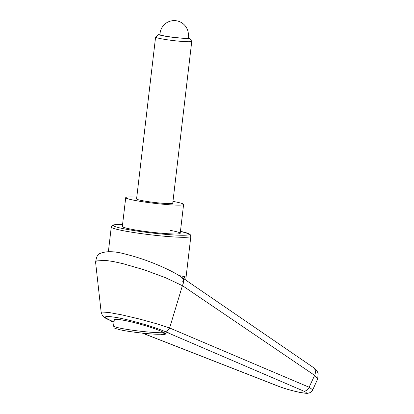 <?xml version="1.0" encoding="UTF-8"?>
<svg xmlns="http://www.w3.org/2000/svg" width="414" height="414" viewBox="0 0 414 414"><rect width="100%" height="100%" fill="white"/><g stroke="black" fill="none" stroke-linecap="round" stroke-linejoin="round"><path stroke-width="0.62" d="M165.036 333.348L162.293 334.212L157.936 334.279C148.776 334.108 129.934 331.904 120.831 329.942C111.744 327.614 114.761 328.183 113.581 325.994L114.305 319.825C114.569 319.039 117.669 319.189 123.6 320.265C139.135 323.013 166.625 332.038 165.45 334C165.341 334.543 163.784 334.641 160.782 334.289M170.175 230.35A29.135 2.293 -173.3 0 1 180.214 233.289A29.135 2.293 -173.3 0 1 163.204 233.382A29.135 2.293 -173.3 0 1 132.371 229.428A29.135 2.293 -173.3 0 1 122.337 226.489L125.727 197.644A29.135 2.293 6.7 0 0 135.761 200.583A29.135 2.293 6.7 0 0 166.594 204.537A29.135 2.293 6.7 0 0 183.599 204.444A29.135 2.293 6.7 0 0 173.564 201.504A29.135 2.293 6.7 0 0 172.959 201.39M182.434 285.644L314.65 375.358A7296.817 7104.131 149.5 0 1 309.129 387.235L169.616 327.971L156.15 323.629L139.171 318.951L122.228 314.956L108.851 312.472L101.818 312.021L101.176 312.482L95.603 262.357L96.4 260.939L105.399 260.37L113.151 261.513L122.534 263.547L144.16 269.799L165.667 277.763L182.414 285.696L183.386 283.041L183.449 280.583L182.527 278.234L181.285 277.013C170.609 269.649 146.815 259.49 127.243 254.605C115.532 251.179 106.533 250.796 100.25 253.44C97.87 253.839 96.322 256.809 95.608 262.352M169.616 327.971L182.414 285.696M312.989 367.259A7.286 5.822 124.3 0 1 313.186 367.384A7.286 5.822 124.3 0 1 313.196 367.389A7.286 5.822 124.3 0 1 314.65 375.358L317.709 378.857M312.751 389.838L309.129 387.235A5.465 4.383 -66.7 0 1 303.545 391.023C308.026 393.098 307.002 393.585 300.471 392.488L300.906 392.612C308.958 393.849 307.462 393.16 309.372 392.896C310.93 392.244 312.058 391.225 312.751 389.838L317.724 378.831L318.107 373.423L317.466 371.824C315.277 368.931 313.853 367.451 313.196 367.389L181.316 277.038M101.176 312.482L102.455 315.592C103.748 316.617 102.305 317.181 113.301 321.75L113.845 321.901C101.627 316.7 102.693 315.261 117.048 317.59C130.969 320.151 153.599 326.698 164.286 331.257C166.516 331.505 168.291 330.413 169.611 327.986M300.471 392.488C292.946 390.982 285.836 388.984 279.134 386.495A5.465 3.881 111.3 0 1 278.612 386.35A5.465 3.881 111.3 0 1 278.601 386.345A5.465 3.881 111.3 0 1 278.524 386.314M188.147 37.462A15.251 1.201 -173.3 0 1 189.136 37.928A15.251 1.201 -173.3 0 1 180.809 38.119A15.251 1.201 -173.3 0 1 164.125 36.008A15.251 1.201 -173.3 0 1 158.929 34.383A15.251 1.201 -173.3 0 1 160.001 34.155M189.136 37.928L191.723 41.183A18.211 1.433 -173.3 0 1 191.765 41.302A18.211 1.433 -173.3 0 1 181.135 41.359A18.211 1.433 -173.3 0 1 161.864 38.89A18.211 1.433 -173.3 0 1 155.592 37.053A18.211 1.433 -173.3 0 1 155.664 36.944L158.929 34.383M191.765 41.302L172.752 203.165A18.211 1.433 -173.3 0 1 162.117 203.227A18.211 1.433 -173.3 0 1 142.851 200.754A18.211 1.433 -173.3 0 1 136.579 198.917L155.592 37.053M184.649 38.223A14.128 1.113 -173.3 0 1 169.124 36.727A14.128 1.113 -173.3 0 1 159.99 34.61A14.205 14.205 0 0 1 175.846 20.7A14.205 14.205 0 0 1 188.054 37.907A14.128 1.113 -173.3 0 1 184.649 38.223M136.786 197.142A29.135 2.293 6.7 0 0 125.727 197.644M182.786 281.53L184.82 276.64L179.05 275.569M185.136 276.702L184.82 276.64M164.286 331.257L168.338 332.188M111.418 321.631L114.036 322.118M181.192 237.279A40.065 3.152 6.7 0 0 190.854 236.368L190.471 234.893L189.338 233.931L180.442 231.343A38.243 3.007 -173.3 0 1 180.038 235.224A38.243 3.007 -173.3 0 1 126.467 229.284A38.243 3.007 -173.3 0 1 122.513 224.554A38.243 3.007 -173.3 0 1 122.565 224.554L122.347 224.538C111.739 224.44 113.203 225.175 111.982 225.682L111.273 227.017A40.065 3.152 6.7 0 0 125.075 231.059A40.065 3.152 6.7 0 0 181.192 237.279M165.031 331.578L303.545 391.023M279.134 386.495L142.613 333.151M113.581 325.994A26.222 2.06 6.7 0 0 122.616 328.638A26.222 2.06 6.7 0 0 159.349 332.711A26.222 2.06 6.7 0 0 163.996 332.633M123.584 330.47A24.4 1.92 6.7 0 0 157.765 334.258M111.273 227.017L108.38 251.671M190.854 236.368L185.72 280.061M278.612 386.35C285.639 388.963 293.065 391.054 300.906 392.612M113.301 321.75L114.047 322.04M142.4 333.13L278.601 386.345M183.599 204.444L180.214 233.289"/></g></svg>
